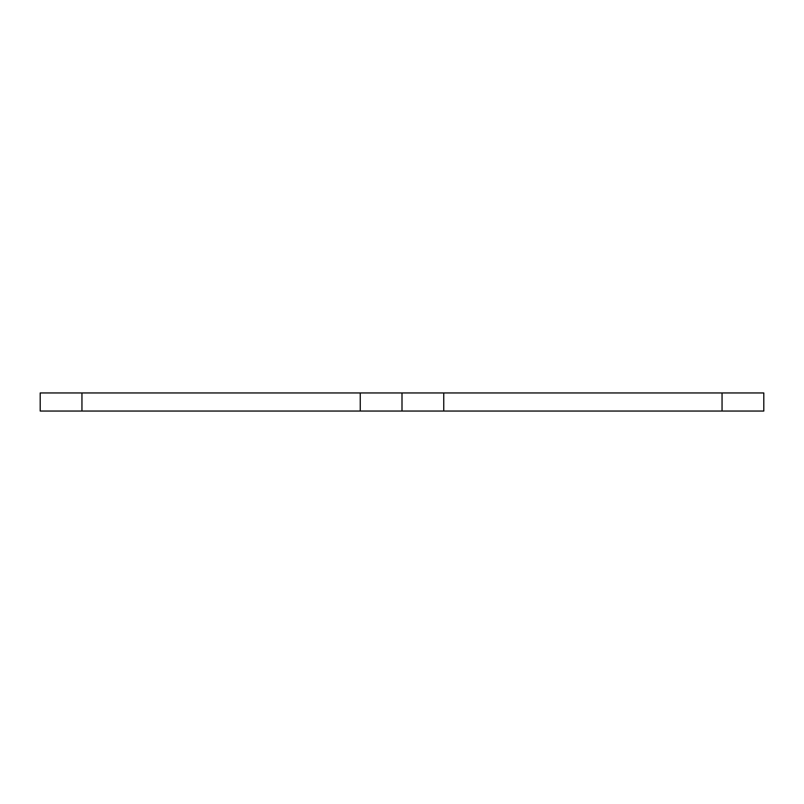<?xml version="1.0" encoding="UTF-8"?>
<svg xmlns="http://www.w3.org/2000/svg" width="804" height="804" viewBox="0 0 804 804"><rect width="100%" height="100%" fill="white"/><g stroke="black" fill="none" stroke-linecap="round" stroke-linejoin="round"><path stroke-width="1.21" d="M81.948 392.955L763.8 392.955L763.8 411.045L40.2 411.045L40.2 392.955L81.948 392.955L81.948 411.045M402 392.955L402 411.045M763.8 392.955L763.8 411.045M443.748 411.045L443.748 392.955M722.052 392.955L722.052 411.045M360.252 392.955L360.252 411.045"/></g></svg>
